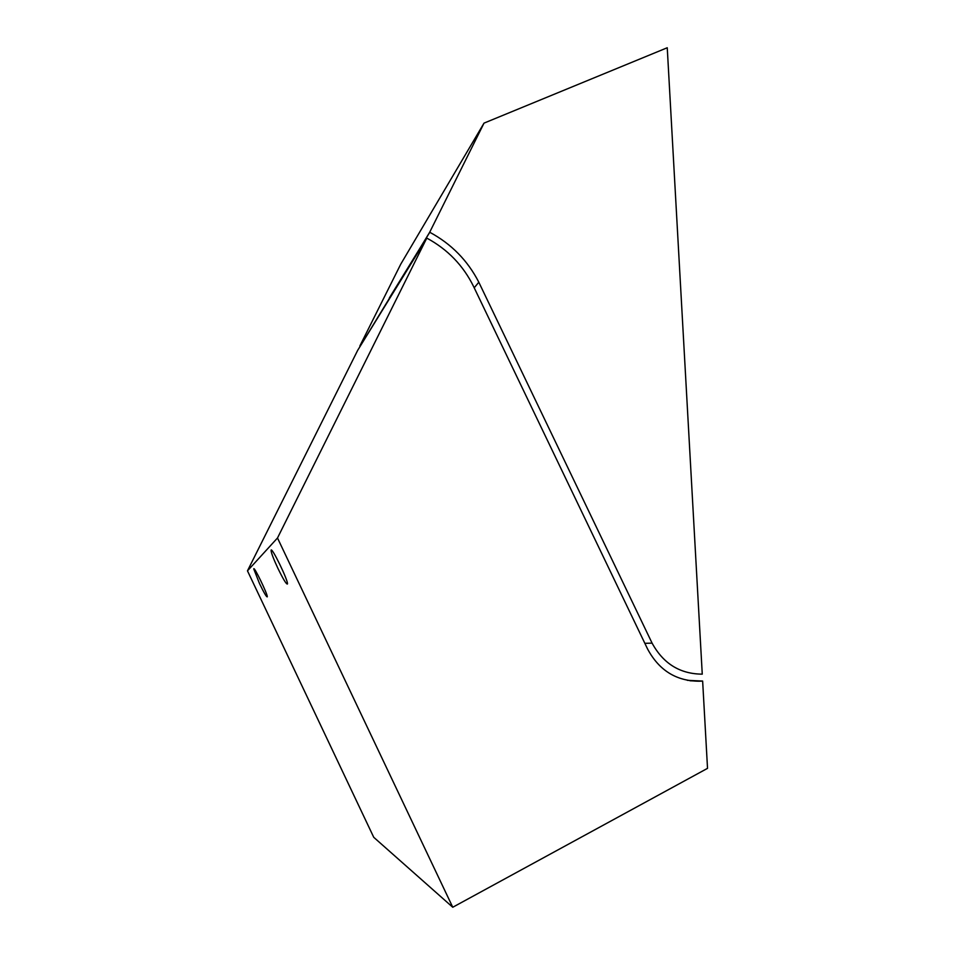 <?xml version="1.0" encoding="UTF-8"?>
<svg xmlns="http://www.w3.org/2000/svg" width="955" height="955" viewBox="0 0 955 955"><rect width="100%" height="100%" fill="white"/><g stroke="black" fill="none" stroke-linecap="round" stroke-linejoin="round"><path stroke-width="1.43" d="M359.88 345.937L400.718 264.237L484.018 123.123L429.702 232.232L360.262 346.14M474.205 287.789L478.813 282.226C467.723 260.584 451.369 243.931 429.774 232.28L429.702 232.232M478.813 282.226L652.086 643.133C663.319 663.665 680.044 674.003 702.259 674.146L667.247 47.75L484.018 123.123M644.852 643.324L652.086 643.133M277.762 568.046C273.428 558.723 271.208 552.838 271.077 550.378C271.208 545.484 288.697 581.416 287.431 584.018C286.357 584.424 283.134 579.1 277.762 568.046M689.999 680.772L699.251 681.213C676.283 681.118 659.046 670.374 647.55 648.946L473.608 286.548C463.247 265.514 447.668 249.374 426.837 238.129L357.695 350.306L247.476 570.839L277.499 537.987L426.778 238.105M277.499 537.987L452.754 907.25L707.524 768.345L702.641 681.058L687.409 680.342M699.251 681.213L702.641 681.058M247.476 570.839L373.739 837.296L452.754 907.25M259.462 583.457L253.767 568.965C253.648 565.181 268.033 594.893 267.257 596.863C266.505 597.114 263.902 592.649 259.462 583.457M389.342 297.96L429.774 232.28"/></g></svg>
